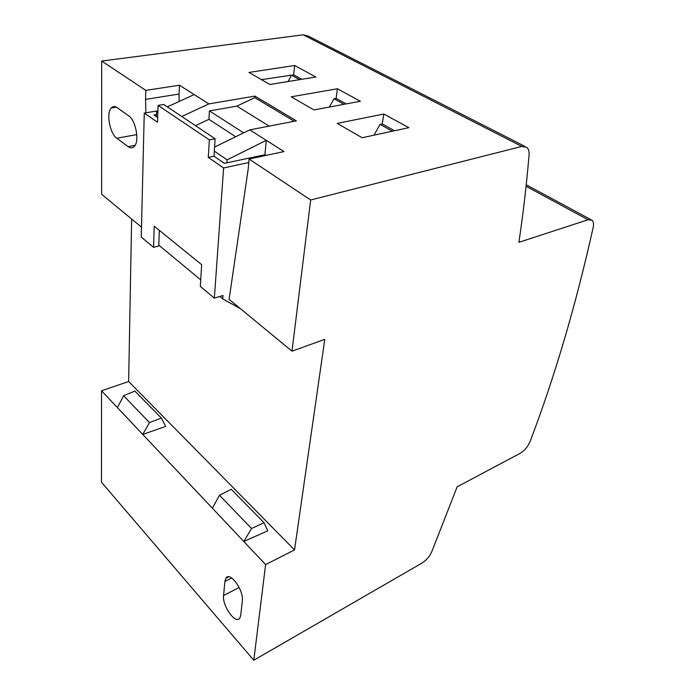 <?xml version="1.0" encoding="UTF-8"?>
<svg xmlns="http://www.w3.org/2000/svg" width="695" height="695" viewBox="0 0 695 695"><rect width="100%" height="100%" fill="white"/><g stroke="black" fill="none" stroke-linecap="round" stroke-linejoin="round"><path stroke-width="1.04" d="M157.869 112.712L156.523 111.791L157.921 111.148M167.304 106.865L194.192 94.581L208.874 103.903L181.769 116.508M301.708 79.308L293.672 74.852L261.416 79.638L291.518 75.173L299.58 79.656M161.37 418.086L134.882 391.094L123.597 395.733L117.412 407.609L142.753 434.453L165.731 426.382L161.37 418.086L149.451 422.56L142.753 434.453L212.383 508.21L219.498 495.257L231.235 489.28L264.031 522.692L267.766 530.806L243.797 541.492L212.383 508.21M383.814 114.032L337.249 123.38L362.13 137.723L408.834 127.654L383.814 114.032L382.241 123.927L380.061 124.362L374.032 135.16M394.534 130.738L382.241 123.927M228.759 576.807L225.849 578.266C229.724 570.777 243.971 590.194 242.312 600.966L240.774 615.066L239.897 617.907C235.97 625.248 222.079 605.953 223.573 595.493L224.893 581.428L231.722 577.988M225.849 578.266L224.893 581.428M265.612 564.592L253.788 660.25L421.882 563.124C426.217 560.379 429.501 556.617 431.725 551.847L457.154 486.83L520.242 453.288C524.586 450.638 527.887 446.676 530.137 441.377C554.688 376.994 575.695 305.713 593.156 227.543C593.869 224.085 593.495 221.653 592.044 220.246L588.022 219.75L518.887 242.329C523.074 214.564 526.471 185.469 529.06 155.028C529.321 151.527 528.6 148.982 526.897 147.392L521.815 146.428L310.665 199.986L291.987 351.175L324.782 339.334L294.532 549.919L265.612 564.592L243.797 541.492L251.564 528.53L264.031 522.692M117.412 407.609L101.531 390.79L101.487 482.243L253.788 660.25M123.597 395.733L149.451 422.56M291.518 75.173L288.112 81.523M219.498 495.257L251.564 528.53M337.388 88.751L291.205 96.814L313.966 109.94L360.349 101.253L337.388 88.751L336.128 98.377L333.956 98.751L343.99 104.32M346.127 103.92L336.128 98.377M131.633 219.021L128.645 381.512L101.531 390.79M194.192 94.581L179.44 85.224L145.802 90.385L101.696 61.064L101.626 194.287L141.493 227.143M101.696 61.064L303.15 34.819L308.511 36.201L524.803 146.324M128.645 381.512L294.532 549.919M310.665 199.986L249.071 159.033L283.994 151.579L266.281 140.338L264.925 154.733L226.891 162.821L227.109 159.85L266.281 140.338L249.766 129.861L296.4 120.861L254.935 96.101L254.804 97.639L236.856 106.126L209.438 110.913L243.632 132.849M265.985 155.419L264.925 154.733M145.88 112.825L145.576 99.385L179.058 94.042L179.44 85.224M179.058 94.042L179.102 101.479M158.808 245.135L200.716 279.85M380.061 124.362L392.371 131.207M333.956 98.751L329.413 107.047M235.666 136.741L208.926 119.332L209.438 110.913M208.926 119.332L195.504 125.682M315.817 77.006L294.663 65.495L248.94 72.436L269.851 84.495L315.817 77.006M208.874 103.903L254.935 96.101M145.576 99.385L145.802 90.385M294.272 121.278L254.804 97.639M128.566 115.744C135.76 120.218 139.678 141.076 134.387 146.324C132.615 148.261 130.512 148.356 128.08 146.628L116.795 138.236C109.81 133.614 106.014 113.111 111.27 107.951C112.894 106.213 114.823 106.1 117.073 107.612L128.566 115.744M291.987 351.175L229.098 299.345L248.245 168.703L249.071 159.033M249.766 129.861L214.573 147.045M156.366 116.656L156.523 111.791M227.109 159.85L214.312 151.136M269.165 126.116L236.856 106.126M219.846 296.47L222.756 298.885L240.496 308.745M157.93 110.792L144.265 113.094L141.25 237.047L153.569 247.342L154.238 226.214L201.654 264.673L200.308 286.401L214.355 298.146L223.017 295.505L222.756 298.885M215.111 138.757L163.742 104.485L158.104 105.414L209.36 139.877L215.111 138.757L213.982 156.201L224.407 163.351L226.891 162.821M213.982 156.201L208.274 157.374L223.599 167.973L248.767 162.534M223.599 167.973L214.355 298.146M153.569 247.342L158.773 245.995L159.32 230.332M157.713 117.577L154.012 115.031L156.427 114.623M144.265 113.094L157.565 122.294L158.104 105.414M209.36 139.877L208.274 157.374M294.663 65.495L293.672 74.852M526.08 186.277L588.022 219.75M223.573 595.493L239.167 587.475M521.815 146.428L303.15 34.819M128.08 146.628L135.099 145.298M136.785 134.604L116.795 138.236M526.237 184.774L590.802 219.577M111.27 107.951L116.3 107.134"/></g></svg>
